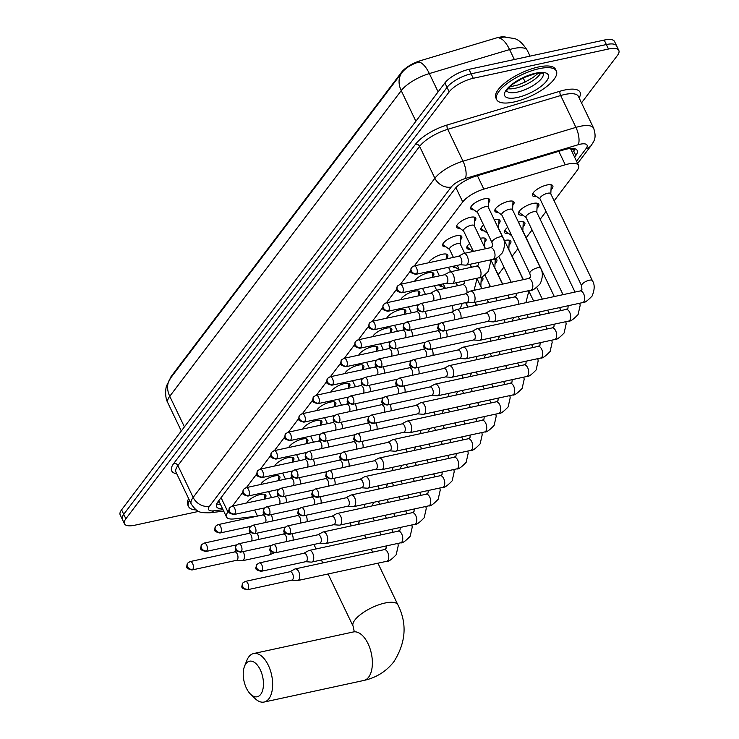 <?xml version="1.0" encoding="UTF-8"?>
<svg xmlns="http://www.w3.org/2000/svg" width="739" height="739" viewBox="0 0 739 739"><rect width="100%" height="100%" fill="white"/><g stroke="black" fill="none" stroke-linecap="round" stroke-linejoin="round"><path stroke-width="1.11" d="M473.893 209.839A10.586 3.704 -25.6 0 1 470.66 208.758A10.586 3.704 -25.6 0 1 474.327 203.373A10.586 3.704 -25.6 0 1 484.248 198.846A10.586 3.704 -25.6 0 1 489.754 199.613A10.586 3.704 -25.6 0 1 488.581 202.8M459.898 228.314A10.586 3.704 -25.6 0 1 456.665 227.233A10.586 3.704 -25.6 0 1 460.332 221.848A10.586 3.704 -25.6 0 1 470.263 217.331A10.586 3.704 -25.6 0 1 475.768 218.088A10.586 3.704 -25.6 0 1 474.586 221.284M445.903 246.798A10.586 3.704 -25.6 0 1 442.679 245.718A10.586 3.704 -25.6 0 1 446.338 240.323A10.586 3.704 -25.6 0 1 456.268 235.806A10.586 3.704 -25.6 0 1 461.773 236.563A10.586 3.704 -25.6 0 1 460.591 239.759M428.722 262.742L428.722 262.742A10.586 3.704 -25.6 0 1 442.273 254.281A10.586 3.704 -25.6 0 1 447.779 255.047A10.586 3.704 -25.6 0 1 446.596 258.234M414.727 281.226L414.727 281.217A9.921 3.473 154.4 0 0 414.727 281.226A10.586 3.704 -25.6 0 1 428.278 272.756A10.586 3.704 -25.6 0 1 433.784 273.522A10.586 3.704 -25.6 0 1 432.601 276.719M400.741 299.701L400.732 299.701A9.921 3.473 154.4 0 0 400.741 299.701A10.586 3.704 -25.6 0 1 414.283 291.24A10.586 3.704 -25.6 0 1 419.789 291.997A10.586 3.704 -25.6 0 1 418.607 295.194M386.746 318.176L386.746 318.176A10.586 3.704 -25.6 0 1 400.289 309.715A10.586 3.704 -25.6 0 1 405.794 310.472A10.586 3.704 -25.6 0 1 404.621 313.669M372.752 336.651L372.752 336.651A10.586 3.704 -25.6 0 1 386.294 328.19A10.586 3.704 -25.6 0 1 391.809 328.957A10.586 3.704 -25.6 0 1 390.626 332.144M358.757 355.136L358.757 355.126A9.921 3.473 154.4 0 0 358.757 355.136A10.586 3.704 -25.6 0 1 372.308 346.665A10.586 3.704 -25.6 0 1 377.814 347.432A10.586 3.704 -25.6 0 1 376.631 350.628M344.762 373.611L344.762 373.611A9.921 3.473 154.4 0 0 344.762 373.611A10.586 3.704 -25.6 0 1 358.313 365.149A10.586 3.704 -25.6 0 1 363.819 365.907A10.586 3.704 -25.6 0 1 362.637 369.103M330.767 392.086L330.767 392.086A10.586 3.704 -25.6 0 1 344.319 383.624A10.586 3.704 -25.6 0 1 349.824 384.382A10.586 3.704 -25.6 0 1 348.642 387.578M316.772 410.561A9.921 3.473 154.4 0 0 316.782 410.561L316.772 410.561A10.586 3.704 -25.6 0 1 330.324 402.099A10.586 3.704 -25.6 0 1 335.829 402.866A10.586 3.704 -25.6 0 1 334.647 406.053M302.778 429.045A10.586 3.704 -25.6 0 1 316.329 420.574A10.586 3.704 -25.6 0 1 321.834 421.341A10.586 3.704 -25.6 0 1 320.661 424.537M288.792 447.52L288.792 447.52A10.586 3.704 -25.6 0 1 302.334 439.058A10.586 3.704 -25.6 0 1 307.849 439.816A10.586 3.704 -25.6 0 1 306.667 443.012M274.797 465.995L274.797 465.995A10.586 3.704 -25.6 0 1 288.349 457.533A10.586 3.704 -25.6 0 1 293.854 458.3A10.586 3.704 -25.6 0 1 292.672 461.487M260.802 484.479L260.802 484.47A9.921 3.473 154.4 0 0 260.802 484.479A10.586 3.704 -25.6 0 1 274.354 476.008A10.586 3.704 -25.6 0 1 279.859 476.775A10.586 3.704 -25.6 0 1 278.677 479.962M246.808 502.954L246.808 502.945A9.921 3.473 154.4 0 0 246.808 502.954A10.586 3.704 -25.6 0 1 260.359 494.493A10.586 3.704 -25.6 0 1 265.864 495.25A10.586 3.704 -25.6 0 1 264.682 498.446M498.123 212.324A10.586 3.704 -25.6 0 1 494.899 211.243A10.586 3.704 -25.6 0 1 498.557 205.848A10.586 3.704 -25.6 0 1 508.487 201.331A10.586 3.704 -25.6 0 1 513.993 202.089A10.586 3.704 -25.6 0 1 512.811 205.285M484.128 230.799A10.586 3.704 -25.6 0 1 480.904 229.718A10.586 3.704 -25.6 0 1 483.611 225.072M494.317 219.843A10.586 3.704 -25.6 0 1 494.493 219.806A10.586 3.704 -25.6 0 1 499.998 220.564A10.586 3.704 -25.6 0 1 498.816 223.76M470.133 249.274A10.586 3.704 -25.6 0 1 466.909 248.193A10.586 3.704 -25.6 0 1 469.616 243.547M480.322 238.318A10.586 3.704 -25.6 0 1 480.498 238.281A10.586 3.704 -25.6 0 1 486.003 239.048A10.586 3.704 -25.6 0 1 484.821 242.235M456.148 267.749A10.586 3.704 -25.6 0 1 452.915 266.668A10.586 3.704 -25.6 0 1 452.804 266.336M442.153 286.233A10.586 3.704 -25.6 0 1 438.92 285.152A10.586 3.704 -25.6 0 1 438.809 284.811M536.754 196.62A11.261 3.944 -25.6 0 1 532.514 195.53A11.261 3.944 -25.6 0 1 536.412 189.803A11.261 3.944 -25.6 0 1 546.962 184.99A11.261 3.944 -25.6 0 1 552.827 185.803A11.261 3.944 -25.6 0 1 551.008 189.784M522.759 215.095A11.261 3.944 -25.6 0 1 518.519 214.014A11.261 3.944 -25.6 0 1 522.418 208.278A11.261 3.944 -25.6 0 1 532.976 203.465A11.261 3.944 -25.6 0 1 538.833 204.278A11.261 3.944 -25.6 0 1 537.013 208.269M508.765 233.57A11.261 3.944 -25.6 0 1 504.525 232.489A11.261 3.944 -25.6 0 1 507.721 227.289M518.427 222.07A11.261 3.944 -25.6 0 1 518.981 221.949A11.261 3.944 -25.6 0 1 524.838 222.753A11.261 3.944 -25.6 0 1 523.018 226.744M504.432 240.554A11.261 3.944 -25.6 0 1 504.986 240.424A11.261 3.944 -25.6 0 1 510.843 241.237A11.261 3.944 -25.6 0 1 509.023 245.219M570.443 148.493A19.851 6.956 -25.6 0 1 570.526 148.659L578.563 165.425A19.851 6.956 154.4 0 0 565.261 164.769L483.842 189.129A19.851 6.956 154.4 0 0 462.743 201.932L414.33 265.864M505.245 36.95A17.865 6.254 154.4 0 0 496.081 38.049L420.602 60.635A17.865 6.254 154.4 0 0 401.619 72.154L171.457 376.068A17.865 6.254 154.4 0 0 170.053 378.802M228.73 510.945L227.926 511.998A19.851 6.956 154.4 0 0 226.522 517.004A19.851 6.956 154.4 0 0 234.097 518.907L257.218 516.145M410.644 270.733L400.344 284.339M396.649 289.208L386.349 302.814M382.654 307.692L372.354 321.289M368.659 326.167L358.36 339.774M354.674 344.642L344.365 358.249M340.679 363.126L330.37 376.724M326.684 381.601L316.384 395.199M312.689 400.076L302.39 413.683M298.695 418.551L288.395 432.158M284.7 437.035L274.4 450.633M270.714 455.51L260.405 469.108M256.719 473.985L246.41 487.592M242.725 492.46L232.425 506.067M554.139 200.832L577.159 170.432A19.851 6.956 154.4 0 0 578.563 165.425M474.798 305.595L475.962 304.062M488.793 287.111L489.957 285.577M498.169 274.742L503.952 267.102M512.155 256.267L517.947 248.627M526.15 237.782L532.052 229.986M540.144 219.307L546.047 211.511M481.228 277.153A11.261 3.944 -25.6 0 1 482.853 278.187A11.261 3.944 -25.6 0 1 481.043 282.178M495.222 258.668A11.261 3.944 -25.6 0 1 496.848 259.712A11.261 3.944 -25.6 0 1 495.038 263.694M514.353 59.526L509.587 49.568A26.465 9.265 154.4 0 1 513.559 48.534A26.465 9.265 154.4 0 1 527.323 50.437C522.889 43.518 518.547 39.546 514.298 38.52L504.044 36.996L499.037 38.031A23.158 8.896 73.3 0 1 509.587 49.568L429.35 73.567A26.465 9.265 154.4 0 0 401.231 90.638L169.758 396.28A23.158 17.939 -142.9 0 1 170.543 378.137A23.158 17.939 -142.9 0 1 170.561 378.1L402.034 72.459A23.158 17.939 37.1 0 0 402.007 72.496A23.158 17.939 37.1 0 0 401.231 90.638L415.881 121.233M198.773 511.37L134.784 525.217A19.851 6.956 -25.6 0 1 124.457 523.794A19.851 6.956 -25.6 0 1 125.87 518.787L449.183 91.867A19.851 6.956 -25.6 0 1 473.246 78.288L608.502 49.023L606.359 44.543A19.851 6.956 -25.6 0 1 616.677 45.975A19.851 6.956 -25.6 0 0 606.359 44.543L471.112 73.817L606.359 44.543L604.216 40.072A19.851 6.956 -25.6 0 1 614.543 41.504L618.82 50.446A19.851 6.956 -25.6 0 1 617.416 55.453L581.501 102.878M449.183 91.867L447.04 87.396A19.851 6.956 -25.6 0 1 471.112 73.817A19.851 6.956 -25.6 0 0 447.04 87.396L123.727 514.316L447.04 87.396L444.896 82.925A19.851 6.956 -25.6 0 1 468.969 69.346L604.216 40.072M124.457 523.794L122.323 519.323A19.851 6.956 -25.6 0 1 123.727 514.316A19.851 6.956 -25.6 0 0 122.323 519.323L120.18 514.852A19.851 6.956 -25.6 0 1 121.584 509.845L444.896 82.925M401.988 72.514L402.034 72.459C405.896 67.785 411.503 64.302 418.837 62.039A23.158 8.896 73.3 0 1 429.35 73.567L438.116 91.867M184.417 426.874L169.758 396.28A26.465 9.265 154.4 0 0 167.882 402.958C164.076 396.206 166.173 385.647 166.728 385.435L170.561 378.1M608.502 49.023A19.851 6.956 -25.6 0 1 618.82 50.446M574.572 157.102L575.81 155.476A19.851 6.956 154.4 0 0 577.214 150.47A19.851 6.956 154.4 0 0 563.912 149.814L475.953 176.131A19.851 6.956 154.4 0 0 454.864 188.935L217.987 501.716A19.851 6.956 154.4 0 0 216.573 506.723A19.851 6.956 154.4 0 0 222.568 508.755M574.97 148.798A19.851 6.956 -25.6 0 1 573.667 151.005L572.439 152.631M220.425 504.284A19.851 6.956 -25.6 0 1 216.684 503.924M196.251 509.938A33.079 11.584 -25.6 0 1 188.537 506.538A33.079 11.584 -25.6 0 1 189.47 500.312M188.537 506.538L187.734 504.866A33.079 11.584 -25.6 0 1 188.667 498.64M539.156 68.672A33.079 11.584 -25.6 0 1 556.356 71.046A33.079 11.584 -25.6 0 1 544.911 87.886A33.079 11.584 -25.6 0 1 513.891 102.019A33.079 11.584 -25.6 0 1 496.691 99.636A33.079 11.584 -25.6 0 1 508.136 82.796A33.079 11.584 -25.6 0 1 539.156 68.672M496.691 99.636L495.887 97.964A33.079 11.584 -25.6 0 1 507.333 81.124A33.079 11.584 -25.6 0 1 538.352 66.99A33.079 11.584 -25.6 0 1 555.552 69.374L556.356 71.046M260.71 694.355A18.198 9.579 -102.2 0 0 260.294 669.82A18.198 9.579 -102.2 0 0 245.985 663.622A18.198 9.579 -102.2 0 0 244.526 666.282A18.198 9.579 -102.2 0 0 250.576 694.207A18.198 9.579 -102.2 0 0 260.71 694.355M244.526 666.282L246.817 660.472A24.812 13.062 77.8 0 1 248.803 656.842A24.812 13.062 77.8 0 1 253.597 653.553A24.812 13.062 77.8 0 1 270.225 669.987A24.812 13.062 77.8 0 1 268.885 698.761A24.812 13.062 77.8 0 1 264.091 702.05A24.812 13.062 77.8 0 1 255.066 698.549L250.576 694.207M291.693 580.161L297.226 580.586A5.958 3.132 -102.2 0 0 297.715 580.549A5.958 3.132 -102.2 0 0 298.861 579.764A5.958 3.132 -102.2 0 0 298.732 571.727A5.958 3.132 -102.2 0 0 295.194 568.91A5.958 3.132 -102.2 0 0 294.732 569.085L289.873 571.755M291.508 580.152A4.305 2.263 -102.2 0 0 291.868 580.124A4.305 2.263 -102.2 0 0 292.699 579.552A4.305 2.263 -102.2 0 0 292.598 573.75A4.305 2.263 -102.2 0 0 290.048 571.718L245.293 581.408L242.771 583.016A4.305 3.335 -142.9 0 0 242.632 586.378A4.305 3.335 37.1 0 0 247.944 589.242A4.305 2.263 -102.2 0 0 248.175 584.253A4.305 2.263 -102.2 0 0 245.293 581.408M305.687 561.686L311.221 562.102A5.958 3.132 -102.2 0 0 311.71 562.074A5.958 3.132 -102.2 0 0 312.856 561.28A5.958 3.132 -102.2 0 0 312.717 553.252A5.958 3.132 -102.2 0 0 309.188 550.435A5.958 3.132 -102.2 0 0 308.726 550.61L303.868 553.28M305.503 561.668A4.305 2.263 -102.2 0 0 305.863 561.649A4.305 2.263 -102.2 0 0 306.694 561.077A4.305 2.263 -102.2 0 0 306.593 555.275A4.305 2.263 -102.2 0 0 304.043 553.243L259.287 562.924L256.766 564.531A4.305 3.335 -142.9 0 0 256.618 567.903A4.305 3.335 37.1 0 0 261.939 570.767A4.305 2.263 -102.2 0 0 262.169 565.778A4.305 2.263 -102.2 0 0 259.287 562.924M319.682 543.211L325.206 543.627A5.958 3.132 -102.2 0 0 325.696 543.599A5.958 3.132 -102.2 0 0 326.85 542.805A5.958 3.132 -102.2 0 0 326.712 534.777A5.958 3.132 -102.2 0 0 323.183 531.96A5.958 3.132 -102.2 0 0 322.721 532.126L317.862 534.796M319.497 543.193A4.305 2.263 -102.2 0 0 319.848 543.174A4.305 2.263 -102.2 0 0 320.68 542.602A4.305 2.263 -102.2 0 0 320.587 536.8A4.305 2.263 -102.2 0 0 318.029 534.759L273.282 544.449L270.76 546.056A4.305 3.335 -142.9 0 0 270.613 549.428A4.305 3.335 37.1 0 0 275.933 552.282A4.305 2.263 -102.2 0 0 276.164 547.294A4.305 2.263 -102.2 0 0 273.282 544.449M333.677 524.727L339.201 525.152A5.958 3.132 -102.2 0 0 339.691 525.115A5.958 3.132 -102.2 0 0 340.845 524.33A5.958 3.132 -102.2 0 0 340.707 516.293A5.958 3.132 -102.2 0 0 337.178 513.476A5.958 3.132 -102.2 0 0 336.716 513.651L331.857 516.321M333.492 524.718A4.305 2.263 -102.2 0 0 333.843 524.69A4.305 2.263 -102.2 0 0 334.675 524.117A4.305 2.263 -102.2 0 0 334.582 518.325A4.305 2.263 -102.2 0 0 332.023 516.284L287.277 525.974L284.755 527.581A4.305 3.335 -142.9 0 0 284.607 530.953A4.305 3.335 37.1 0 0 289.919 533.807A4.305 2.263 -102.2 0 0 290.15 528.819A4.305 2.263 -102.2 0 0 287.277 525.974M347.663 506.252L353.196 506.677A5.958 3.132 -102.2 0 0 353.685 506.64A5.958 3.132 -102.2 0 0 354.84 505.855A5.958 3.132 -102.2 0 0 354.702 497.818A5.958 3.132 -102.2 0 0 351.164 495.001A5.958 3.132 -102.2 0 0 350.711 495.176L345.843 497.846M347.487 506.243A4.305 2.263 -102.2 0 0 347.838 506.215A4.305 2.263 -102.2 0 0 348.669 505.642A4.305 2.263 -102.2 0 0 348.568 499.841A4.305 2.263 -102.2 0 0 346.018 497.809L301.263 507.49L298.75 509.097A4.305 3.335 -142.9 0 0 298.602 512.469A4.305 3.335 37.1 0 0 303.914 515.332A4.305 2.263 -102.2 0 0 304.145 510.344A4.305 2.263 -102.2 0 0 301.263 507.49M361.657 487.777L367.191 488.193A5.958 3.132 -102.2 0 0 367.68 488.165A5.958 3.132 -102.2 0 0 368.835 487.37A5.958 3.132 -102.2 0 0 368.696 479.343A5.958 3.132 -102.2 0 0 365.158 476.526A5.958 3.132 -102.2 0 0 364.706 476.701L359.838 479.371M361.482 487.758A4.305 2.263 -102.2 0 0 361.833 487.74A4.305 2.263 -102.2 0 0 362.664 487.167A4.305 2.263 -102.2 0 0 362.563 481.366A4.305 2.263 -102.2 0 0 360.013 479.334L315.257 489.015L312.745 490.622A4.305 3.335 -142.9 0 0 312.597 493.994A4.305 3.335 37.1 0 0 317.909 496.857A4.305 2.263 -102.2 0 0 318.139 491.869A4.305 2.263 -102.2 0 0 315.257 489.015M375.652 469.293L381.185 469.718A5.958 3.132 -102.2 0 0 381.675 469.69A5.958 3.132 -102.2 0 0 382.82 468.896A5.958 3.132 -102.2 0 0 382.691 460.868A5.958 3.132 -102.2 0 0 379.153 458.051A5.958 3.132 -102.2 0 0 378.691 458.217L373.832 460.887M375.467 469.283A4.305 2.263 -102.2 0 0 375.828 469.256A4.305 2.263 -102.2 0 0 376.659 468.692A4.305 2.263 -102.2 0 0 376.557 462.891A4.305 2.263 -102.2 0 0 374.008 460.85L329.252 470.54L326.73 472.147A4.305 3.335 -142.9 0 0 326.592 475.519A4.305 3.335 37.1 0 0 331.903 478.373A4.305 2.263 -102.2 0 0 332.134 473.385A4.305 2.263 -102.2 0 0 329.252 470.54M389.647 450.818L395.18 451.243A5.958 3.132 -102.2 0 0 395.67 451.206A5.958 3.132 -102.2 0 0 396.815 450.421A5.958 3.132 -102.2 0 0 396.677 442.384A5.958 3.132 -102.2 0 0 393.148 439.566A5.958 3.132 -102.2 0 0 392.686 439.742L387.827 442.412M389.462 450.808A4.305 2.263 -102.2 0 0 389.822 450.781A4.305 2.263 -102.2 0 0 390.654 450.208A4.305 2.263 -102.2 0 0 390.552 444.407A4.305 2.263 -102.2 0 0 388.003 442.375L343.247 452.065L340.725 453.672A4.305 3.335 -142.9 0 0 340.587 457.035A4.305 3.335 37.1 0 0 345.898 459.898A4.305 2.263 -102.2 0 0 346.129 454.91A4.305 2.263 -102.2 0 0 343.247 452.065M467.963 307.073L466.752 304.551A5.958 2.088 154.4 0 0 466.374 304.172M403.642 432.343L409.166 432.768A5.958 3.132 -102.2 0 0 409.655 432.731A5.958 3.132 -102.2 0 0 410.81 431.945A5.958 3.132 -102.2 0 0 410.672 423.909A5.958 3.132 -102.2 0 0 407.143 421.091A5.958 3.132 -102.2 0 0 406.681 421.267L401.822 423.937M403.457 432.324A4.305 2.263 -102.2 0 0 403.808 432.306A4.305 2.263 -102.2 0 0 404.639 431.733A4.305 2.263 -102.2 0 0 404.547 425.932A4.305 2.263 -102.2 0 0 401.988 423.9L357.242 433.581L354.72 435.188A4.305 3.335 -142.9 0 0 354.572 438.56A4.305 3.335 37.1 0 0 359.893 441.423A4.305 2.263 -102.2 0 0 360.124 436.435A4.305 2.263 -102.2 0 0 357.242 433.581M480.83 286.252L481.237 278.307A9.921 3.473 154.4 0 0 481.117 277.652A9.921 3.473 154.4 0 0 480.849 277.282M481.957 288.589L480.747 286.067A5.958 2.088 154.4 0 0 480.368 285.688M417.637 413.868L423.161 414.283A5.958 3.132 -102.2 0 0 423.65 414.256A5.958 3.132 -102.2 0 0 424.805 413.461A5.958 3.132 -102.2 0 0 424.666 405.434A5.958 3.132 -102.2 0 0 421.138 402.616A5.958 3.132 -102.2 0 0 420.676 402.783L415.817 405.462M417.452 413.849A4.305 2.263 -102.2 0 0 417.803 413.831A4.305 2.263 -102.2 0 0 418.634 413.258A4.305 2.263 -102.2 0 0 418.542 407.457A4.305 2.263 -102.2 0 0 415.983 405.425L371.237 415.106L368.715 416.713A4.305 3.335 -142.9 0 0 368.567 420.085A4.305 3.335 37.1 0 0 373.879 422.939A4.305 2.263 -102.2 0 0 374.11 417.96A4.305 2.263 -102.2 0 0 371.237 415.106M494.825 267.767L495.232 259.832A9.921 3.473 154.4 0 0 495.112 259.167A9.921 3.473 154.4 0 0 494.844 258.807M502.659 284.109L494.742 267.592A5.958 2.088 154.4 0 0 494.363 267.213M431.622 395.383L437.155 395.808A5.958 3.132 -102.2 0 0 437.645 395.781A5.958 3.132 -102.2 0 0 438.8 394.986A5.958 3.132 -102.2 0 0 438.661 386.959A5.958 3.132 -102.2 0 0 435.123 384.132A5.958 3.132 -102.2 0 0 434.671 384.308L429.802 386.977M431.447 395.374A4.305 2.263 -102.2 0 0 431.798 395.347A4.305 2.263 -102.2 0 0 432.629 394.783A4.305 2.263 -102.2 0 0 432.527 388.982A4.305 2.263 -102.2 0 0 429.978 386.94L385.222 396.631L382.71 398.238A4.305 3.335 -142.9 0 0 382.562 401.61A4.305 3.335 37.1 0 0 387.873 404.464A4.305 2.263 -102.2 0 0 388.104 399.476A4.305 2.263 -102.2 0 0 385.222 396.631M508.82 249.292L509.226 241.357A9.921 3.473 154.4 0 0 509.106 240.692A9.921 3.473 154.4 0 0 508.534 240.101M523.36 279.628L508.737 249.117A5.958 2.088 154.4 0 0 508.358 248.738M445.617 376.908L451.15 377.333A5.958 3.132 -102.2 0 0 451.64 377.296A5.958 3.132 -102.2 0 0 452.795 376.511A5.958 3.132 -102.2 0 0 452.656 368.475A5.958 3.132 -102.2 0 0 449.118 365.657A5.958 3.132 -102.2 0 0 448.665 365.833L443.797 368.502M445.441 376.899A4.305 2.263 -102.2 0 0 445.793 376.872A4.305 2.263 -102.2 0 0 446.624 376.299A4.305 2.263 -102.2 0 0 446.522 370.498A4.305 2.263 -102.2 0 0 443.973 368.465L399.217 378.156L396.704 379.763A4.305 3.335 -142.9 0 0 396.557 383.125A4.305 3.335 37.1 0 0 401.868 385.989A4.305 2.263 -102.2 0 0 402.099 381.001A4.305 2.263 -102.2 0 0 399.217 378.156M522.815 230.817L523.221 222.873A9.921 3.473 154.4 0 0 523.092 222.217A9.921 3.473 154.4 0 0 522.528 221.617M554.305 296.542L522.732 230.642A5.958 2.088 154.4 0 0 522.353 230.263M459.612 358.433L465.145 358.858A5.958 3.132 -102.2 0 0 465.635 358.821A5.958 3.132 -102.2 0 0 466.78 358.036A5.958 3.132 -102.2 0 0 466.651 350A5.958 3.132 -102.2 0 0 463.113 347.182A5.958 3.132 -102.2 0 0 462.651 347.358L457.792 350.027M459.436 358.415A4.305 2.263 -102.2 0 0 459.787 358.397A4.305 2.263 -102.2 0 0 460.619 357.824A4.305 2.263 -102.2 0 0 460.517 352.023A4.305 2.263 -102.2 0 0 457.968 349.99L413.212 359.671L410.69 361.279A4.305 3.335 -142.9 0 0 410.551 364.65A4.305 3.335 37.1 0 0 415.863 367.514A4.305 2.263 -102.2 0 0 416.094 362.526A4.305 2.263 -102.2 0 0 413.212 359.671M505.088 229.977A9.921 3.473 154.4 0 0 505.19 230.79A9.921 3.473 154.4 0 0 505.633 231.307L511.767 235.741M536.81 212.342L537.207 204.398A9.921 3.473 154.4 0 0 537.087 203.742A9.921 3.473 154.4 0 0 536.523 203.142M575.007 292.062L536.717 212.158A5.958 2.088 154.4 0 0 533.623 211.733A5.958 2.088 154.4 0 0 528.043 214.273A5.958 2.088 154.4 0 0 525.983 217.303L563.044 294.658M473.607 339.958L479.14 340.374A5.958 3.132 -102.2 0 0 479.629 340.346A5.958 3.132 -102.2 0 0 480.775 339.552A5.958 3.132 -102.2 0 0 480.636 331.525A5.958 3.132 -102.2 0 0 477.108 328.707A5.958 3.132 -102.2 0 0 476.646 328.873L471.787 331.552M473.422 339.94A4.305 2.263 -102.2 0 0 473.782 339.922A4.305 2.263 -102.2 0 0 474.614 339.349A4.305 2.263 -102.2 0 0 474.512 333.548A4.305 2.263 -102.2 0 0 471.962 331.515L427.207 341.196L424.685 342.804A4.305 3.335 -142.9 0 0 424.546 346.175A4.305 3.335 37.1 0 0 429.858 349.03A4.305 2.263 -102.2 0 0 430.089 344.051A4.305 2.263 -102.2 0 0 427.207 341.196M519.083 211.502A9.921 3.473 154.4 0 0 519.184 212.315A9.921 3.473 154.4 0 0 519.628 212.823L526.066 217.488M550.804 193.858L551.202 185.923A9.921 3.473 154.4 0 0 551.082 185.258A9.921 3.473 154.4 0 0 550.518 184.667M580.115 290.963A5.958 3.132 -102.2 0 1 584.041 294.732A5.958 3.132 -102.2 0 1 583.921 301.614A5.958 3.132 -102.2 0 1 583.782 301.808A5.958 3.132 -102.2 0 1 582.628 302.602C584.198 303.184 587.357 300.995 592.096 296.043C594.766 289.54 594.858 284.413 592.382 280.654L550.712 193.683A5.958 2.088 154.4 0 0 547.617 193.258A5.958 2.088 154.4 0 0 542.038 195.798A5.958 2.088 154.4 0 0 539.978 198.828L581.639 285.799L581.935 289.836L580.115 290.963L491.102 310.223A5.958 3.132 -102.2 0 0 490.641 310.398L485.782 313.068M487.601 321.474L493.135 321.899A5.958 3.132 -102.2 0 0 493.624 321.871A5.958 3.132 -102.2 0 0 494.77 321.077A5.958 3.132 -102.2 0 0 494.631 313.05A5.958 3.132 -102.2 0 0 491.102 310.223M487.417 321.465A4.305 2.263 -102.2 0 0 487.768 321.437A4.305 2.263 -102.2 0 0 488.599 320.874A4.305 2.263 -102.2 0 0 488.507 315.073A4.305 2.263 -102.2 0 0 485.948 313.031L441.201 322.721L438.68 324.329A4.305 3.335 -142.9 0 0 438.532 327.7A4.305 3.335 37.1 0 0 443.853 330.555A4.305 2.263 -102.2 0 0 444.084 325.566A4.305 2.263 -102.2 0 0 441.201 322.721M533.068 193.027A9.921 3.473 154.4 0 0 533.179 193.84A9.921 3.473 154.4 0 0 533.623 194.348L540.061 199.003M293.032 540.172A5.958 3.132 -102.2 0 0 292.117 534.094A5.958 3.132 -102.2 0 0 291.951 533.761M286.27 541.641A4.305 2.263 -102.2 0 0 285.993 536.126A4.305 2.263 -102.2 0 0 283.443 534.085L238.688 543.775L236.166 545.382A4.305 3.335 -142.9 0 0 236.018 548.754A4.305 3.335 37.1 0 0 241.339 551.608A4.305 2.263 -102.2 0 0 241.57 546.62A4.305 2.263 -102.2 0 0 238.688 543.775M307.027 521.697A5.958 3.132 -102.2 0 0 306.112 515.619A5.958 3.132 -102.2 0 0 305.946 515.286M300.265 523.157A4.305 2.263 -102.2 0 0 299.988 517.642A4.305 2.263 -102.2 0 0 297.429 515.61L252.683 525.3L250.161 526.898A4.305 3.335 -142.9 0 0 250.013 530.269A4.305 3.335 37.1 0 0 255.334 533.133A4.305 2.263 -102.2 0 0 255.565 528.145A4.305 2.263 -102.2 0 0 252.683 525.3M321.022 503.222A5.958 3.132 -102.2 0 0 320.107 497.144A5.958 3.132 -102.2 0 0 319.941 496.802M314.26 504.682A4.305 2.263 -102.2 0 0 313.973 499.167A4.305 2.263 -102.2 0 0 311.424 497.135L266.668 506.815L264.156 508.423A4.305 3.335 -142.9 0 0 264.008 511.794A4.305 3.335 37.1 0 0 269.319 514.658A4.305 2.263 -102.2 0 0 269.55 509.67A4.305 2.263 -102.2 0 0 266.668 506.815M335.016 484.738A5.958 3.132 -102.2 0 0 334.102 478.669A5.958 3.132 -102.2 0 0 333.926 478.327M328.255 486.207A4.305 2.263 -102.2 0 0 327.968 480.692A4.305 2.263 -102.2 0 0 325.419 478.65L280.663 488.34L278.15 489.948A4.305 3.335 -142.9 0 0 278.003 493.319A4.305 3.335 37.1 0 0 283.314 496.174A4.305 2.263 -102.2 0 0 283.545 491.186A4.305 2.263 -102.2 0 0 280.663 488.34M349.011 466.263A5.958 3.132 -102.2 0 0 348.097 460.185A5.958 3.132 -102.2 0 0 347.921 459.852M342.249 467.722A4.305 2.263 -102.2 0 0 341.963 462.208A4.305 2.263 -102.2 0 0 339.413 460.175L294.658 469.865L292.136 471.473A4.305 3.335 -142.9 0 0 291.997 474.835A4.305 3.335 37.1 0 0 297.309 477.699A4.305 2.263 -102.2 0 0 297.54 472.711A4.305 2.263 -102.2 0 0 294.658 469.865M362.997 447.788A5.958 3.132 -102.2 0 0 362.082 441.71A5.958 3.132 -102.2 0 0 361.916 441.377M356.244 449.247A4.305 2.263 -102.2 0 0 355.958 443.733A4.305 2.263 -102.2 0 0 353.408 441.7L308.653 451.381L306.131 452.989A4.305 3.335 -142.9 0 0 305.992 456.36A4.305 3.335 37.1 0 0 311.304 459.224A4.305 2.263 -102.2 0 0 311.535 454.236A4.305 2.263 -102.2 0 0 308.653 451.381M376.992 429.313A5.958 3.132 -102.2 0 0 376.077 423.235A5.958 3.132 -102.2 0 0 375.911 422.893M370.23 430.772A4.305 2.263 -102.2 0 0 369.953 425.258A4.305 2.263 -102.2 0 0 367.403 423.225L322.647 432.906L320.126 434.514A4.305 3.335 -142.9 0 0 319.978 437.885A4.305 3.335 37.1 0 0 325.299 440.749A4.305 2.263 -102.2 0 0 325.529 435.761A4.305 2.263 -102.2 0 0 322.647 432.906M390.986 410.829A5.958 3.132 -102.2 0 0 390.072 404.76A5.958 3.132 -102.2 0 0 389.906 404.418M384.225 412.297A4.305 2.263 -102.2 0 0 383.947 406.783A4.305 2.263 -102.2 0 0 381.389 404.741L336.642 414.431L334.12 416.039A4.305 3.335 -142.9 0 0 333.973 419.41A4.305 3.335 37.1 0 0 339.293 422.265A4.305 2.263 -102.2 0 0 339.524 417.276A4.305 2.263 -102.2 0 0 336.642 414.431M404.981 392.354A5.958 3.132 -102.2 0 0 404.067 386.275A5.958 3.132 -102.2 0 0 403.9 385.943M398.219 393.813A4.305 2.263 -102.2 0 0 397.933 388.298A4.305 2.263 -102.2 0 0 395.383 386.266L350.637 395.956L348.115 397.564A4.305 3.335 -142.9 0 0 347.967 400.926A4.305 3.335 37.1 0 0 353.279 403.79A4.305 2.263 -102.2 0 0 353.51 398.801A4.305 2.263 -102.2 0 0 350.637 395.956M457.533 285.716L456.517 283.591A5.958 2.088 154.4 0 0 456.139 283.213M418.976 373.879A5.958 3.132 -102.2 0 0 418.062 367.8A5.958 3.132 -102.2 0 0 417.886 367.459M412.214 375.338A4.305 2.263 -102.2 0 0 411.928 369.823A4.305 2.263 -102.2 0 0 409.378 367.791L364.623 377.472L362.11 379.079A4.305 3.335 -142.9 0 0 361.962 382.451A4.305 3.335 37.1 0 0 367.274 385.315A4.305 2.263 -102.2 0 0 367.505 380.326A4.305 2.263 -102.2 0 0 364.623 377.472M471.528 267.241L470.512 265.116A5.958 2.088 154.4 0 0 470.133 264.738M432.971 355.394A5.958 3.132 -102.2 0 0 432.056 349.325A5.958 3.132 -102.2 0 0 431.881 348.984M426.209 356.863A4.305 2.263 -102.2 0 0 425.923 351.348A4.305 2.263 -102.2 0 0 423.373 349.316L378.617 358.997L376.105 360.604A4.305 3.335 -142.9 0 0 375.957 363.976A4.305 3.335 37.1 0 0 381.269 366.83A4.305 2.263 -102.2 0 0 381.5 361.851A4.305 2.263 -102.2 0 0 378.617 358.997M484.59 246.817L484.996 238.873A9.921 3.473 154.4 0 0 484.867 238.217A9.921 3.473 154.4 0 0 484.849 238.17L484.867 238.217M485.523 248.757L484.507 246.632A5.958 2.088 154.4 0 0 484.128 246.253M446.966 336.919A5.958 3.132 -102.2 0 0 446.051 330.85A5.958 3.132 -102.2 0 0 445.876 330.509M440.204 338.388A4.305 2.263 -102.2 0 0 439.917 332.873A4.305 2.263 -102.2 0 0 437.368 330.832L392.612 340.522L390.09 342.129A4.305 3.335 -142.9 0 0 389.952 345.501A4.305 3.335 37.1 0 0 395.263 348.355A4.305 2.263 -102.2 0 0 395.494 343.367A4.305 2.263 -102.2 0 0 392.612 340.522M466.965 246.789L466.946 246.743A9.921 3.473 154.4 0 0 466.965 246.789A9.921 3.473 154.4 0 0 467.408 247.297L473.136 251.445M498.585 228.333L498.982 220.398A9.921 3.473 154.4 0 0 498.862 219.732A9.921 3.473 154.4 0 0 498.843 219.686L498.862 219.732M523.175 279.675L498.492 228.157A5.958 2.088 154.4 0 0 498.114 227.778M460.951 318.444A5.958 3.132 -102.2 0 0 460.037 312.366A5.958 3.132 -102.2 0 0 456.508 309.549A5.958 3.132 -102.2 0 0 456.046 309.724L451.187 312.394M454.189 319.904A4.305 2.263 -102.2 0 0 453.912 314.389A4.305 2.263 -102.2 0 0 451.363 312.357L406.607 322.047L404.085 323.654A4.305 3.335 -142.9 0 0 403.937 327.017A4.305 3.335 37.1 0 0 409.258 329.88A4.305 2.263 -102.2 0 0 409.489 324.892A4.305 2.263 -102.2 0 0 406.607 322.047M480.96 228.314L480.941 228.268A9.921 3.473 154.4 0 0 480.96 228.314A9.921 3.473 154.4 0 0 481.403 228.822L487.537 233.265M512.57 209.858L512.977 201.923A9.921 3.473 154.4 0 0 512.857 201.257A9.921 3.473 154.4 0 0 512.829 201.211L512.857 201.257M540.551 268.257L512.487 209.682A5.958 2.088 154.4 0 0 509.393 209.257A5.958 2.088 154.4 0 0 503.813 211.797A5.958 2.088 154.4 0 0 501.753 214.827L529.817 273.402A5.958 2.088 154.4 0 1 530.103 272.081A5.958 2.088 154.4 0 1 537.456 267.823A5.958 2.088 154.4 0 1 540.551 268.257C543.036 272.072 542.934 277.208 540.264 283.647C535.526 288.598 532.376 290.787 530.805 290.205A5.958 3.132 -102.2 0 0 531.951 289.42A5.958 3.132 -102.2 0 0 532.089 289.217A5.958 3.132 -102.2 0 0 532.209 282.335A5.958 3.132 -102.2 0 0 528.283 278.566L470.503 291.074A5.958 3.132 -102.2 0 0 470.041 291.249L465.182 293.919M467.002 302.325L472.526 302.75A5.958 3.132 -102.2 0 0 473.015 302.713A5.958 3.132 -102.2 0 0 474.17 301.928A5.958 3.132 -102.2 0 0 474.032 293.891A5.958 3.132 -102.2 0 0 470.503 291.074M466.817 302.306A4.305 2.263 -102.2 0 0 467.168 302.288A4.305 2.263 -102.2 0 0 467.999 301.715A4.305 2.263 -102.2 0 0 467.907 295.914A4.305 2.263 -102.2 0 0 465.348 293.882L420.602 303.563L418.08 305.17A4.305 3.335 -142.9 0 0 417.932 308.542A4.305 3.335 37.1 0 0 423.253 311.405A4.305 2.263 -102.2 0 0 423.484 306.417A4.305 2.263 -102.2 0 0 420.602 303.563M494.954 209.839L494.936 209.793A9.921 3.473 154.4 0 0 494.954 209.839A9.921 3.473 154.4 0 0 495.398 210.347L501.836 215.003M264.654 499.093L264.858 495.084A9.921 3.473 154.4 0 0 264.728 494.419A9.921 3.473 154.4 0 0 264.71 494.373L264.728 494.419M236.332 560.365L241.865 560.79A5.958 3.132 -102.2 0 0 242.355 560.753A5.958 3.132 -102.2 0 0 243.51 559.968A5.958 3.132 -102.2 0 0 243.371 551.931A5.958 3.132 -102.2 0 0 243.196 551.599M236.157 560.356A4.305 2.263 -102.2 0 0 236.508 560.328A4.305 2.263 -102.2 0 0 237.339 559.756A4.305 2.263 -102.2 0 0 237.237 553.954A4.305 2.263 -102.2 0 0 234.688 551.922L190.099 561.575L187.577 563.183A4.305 3.335 -142.9 0 0 187.438 566.554A4.305 3.335 37.1 0 0 192.75 569.409A4.305 2.263 -102.2 0 0 192.981 564.42A4.305 2.263 -102.2 0 0 190.099 561.575M278.64 480.618L278.852 476.6A9.921 3.473 154.4 0 0 278.723 475.944A9.921 3.473 154.4 0 0 278.705 475.898L278.723 475.944M258.281 539.535A5.958 3.132 -102.2 0 0 257.366 533.456A5.958 3.132 -102.2 0 0 257.19 533.124M251.519 540.994A4.305 2.263 -102.2 0 0 251.232 535.479A4.305 2.263 -102.2 0 0 248.683 533.447L204.093 543.1L201.571 544.708A4.305 3.335 -142.9 0 0 201.433 548.07A4.305 3.335 37.1 0 0 206.744 550.934A4.305 2.263 -102.2 0 0 206.975 545.945A4.305 2.263 -102.2 0 0 204.093 543.1M292.635 462.134L292.838 458.125A9.921 3.473 154.4 0 0 292.718 457.459A9.921 3.473 154.4 0 0 292.699 457.413M272.266 521.06A5.958 3.132 -102.2 0 0 271.352 514.981A5.958 3.132 -102.2 0 0 271.185 514.64M265.504 522.519A4.305 2.263 -102.2 0 0 265.227 517.004A4.305 2.263 -102.2 0 0 262.678 514.972L218.088 524.616L215.566 526.223A4.305 3.335 -142.9 0 0 215.418 529.595A4.305 3.335 37.1 0 0 220.739 532.459A4.305 2.263 -102.2 0 0 220.97 527.47A4.305 2.263 -102.2 0 0 218.088 524.616M306.63 443.659L306.833 439.65A9.921 3.473 154.4 0 0 306.713 438.984A9.921 3.473 154.4 0 0 306.685 438.938L306.713 438.984M286.261 502.575A5.958 3.132 -102.2 0 0 285.346 496.506A5.958 3.132 -102.2 0 0 285.18 496.165M279.499 504.044A4.305 2.263 -102.2 0 0 279.222 498.529A4.305 2.263 -102.2 0 0 276.663 496.488L232.083 506.141L229.561 507.748A4.305 3.335 -142.9 0 0 229.413 511.12A4.305 3.335 37.1 0 0 234.734 513.974A4.305 2.263 -102.2 0 0 234.965 508.986A4.305 2.263 -102.2 0 0 232.083 506.141M320.624 425.184L320.828 421.175A9.921 3.473 154.4 0 0 320.708 420.509A9.921 3.473 154.4 0 0 320.68 420.463L320.708 420.509M300.256 484.1A5.958 3.132 -102.2 0 0 299.341 478.022A5.958 3.132 -102.2 0 0 299.175 477.69M293.494 485.56A4.305 2.263 -102.2 0 0 293.217 480.045A4.305 2.263 -102.2 0 0 290.658 478.013L246.069 487.666L243.556 489.273A4.305 3.335 -142.9 0 0 243.408 492.645A4.305 3.335 37.1 0 0 248.72 495.499A4.305 2.263 -102.2 0 0 248.951 490.511A4.305 2.263 -102.2 0 0 246.069 487.666M334.619 406.709L334.822 402.69A9.921 3.473 154.4 0 0 334.702 402.034A9.921 3.473 154.4 0 0 334.675 401.988L334.702 402.034M314.251 465.625A5.958 3.132 -102.2 0 0 313.336 459.547A5.958 3.132 -102.2 0 0 313.16 459.205M307.489 467.085A4.305 2.263 -102.2 0 0 307.202 461.57A4.305 2.263 -102.2 0 0 304.653 459.538L260.063 469.182L257.551 470.789A4.305 3.335 -142.9 0 0 257.403 474.161A4.305 3.335 37.1 0 0 262.714 477.024A4.305 2.263 -102.2 0 0 262.945 472.036A4.305 2.263 -102.2 0 0 260.063 469.182M348.614 388.224L348.817 384.215A9.921 3.473 154.4 0 0 348.688 383.55A9.921 3.473 154.4 0 0 348.669 383.504L348.688 383.55M328.245 447.141A5.958 3.132 -102.2 0 0 327.331 441.072A5.958 3.132 -102.2 0 0 327.155 440.73M321.483 448.61A4.305 2.263 -102.2 0 0 321.197 443.095A4.305 2.263 -102.2 0 0 318.648 441.054L274.058 450.707L271.536 452.314A4.305 3.335 -142.9 0 0 271.398 455.686A4.305 3.335 37.1 0 0 276.709 458.549A4.305 2.263 -102.2 0 0 276.94 453.561A4.305 2.263 -102.2 0 0 274.058 450.707M362.6 369.749L362.812 365.74A9.921 3.473 154.4 0 0 362.683 365.075A9.921 3.473 154.4 0 0 362.664 365.029L362.683 365.075M342.24 428.666A5.958 3.132 -102.2 0 0 341.326 422.588A5.958 3.132 -102.2 0 0 341.15 422.255M335.478 430.135A4.305 2.263 -102.2 0 0 335.192 424.62A4.305 2.263 -102.2 0 0 332.642 422.579L288.053 432.232L285.531 433.839A4.305 3.335 -142.9 0 0 285.393 437.211A4.305 3.335 37.1 0 0 290.704 440.065A4.305 2.263 -102.2 0 0 290.935 435.077A4.305 2.263 -102.2 0 0 288.053 432.232M376.594 351.274L376.798 347.256A9.921 3.473 154.4 0 0 376.678 346.6A9.921 3.473 154.4 0 0 376.659 346.554L376.678 346.6M356.226 410.191A5.958 3.132 -102.2 0 0 355.311 404.113A5.958 3.132 -102.2 0 0 355.145 403.78M349.473 411.651A4.305 2.263 -102.2 0 0 349.187 406.136A4.305 2.263 -102.2 0 0 346.637 404.104L302.048 413.757L299.526 415.364A4.305 3.335 -142.9 0 0 299.378 418.727A4.305 3.335 37.1 0 0 304.699 421.59A4.305 2.263 -102.2 0 0 304.93 416.602A4.305 2.263 -102.2 0 0 302.048 413.757M390.589 332.79L390.792 328.781A9.921 3.473 154.4 0 0 390.672 328.125A9.921 3.473 154.4 0 0 390.645 328.079L390.672 328.125M370.221 391.716A5.958 3.132 -102.2 0 0 369.306 385.638A5.958 3.132 -102.2 0 0 369.14 385.296M363.459 393.176A4.305 2.263 -102.2 0 0 363.182 387.661A4.305 2.263 -102.2 0 0 360.623 385.629L316.043 395.273L313.521 396.88A4.305 3.335 -142.9 0 0 313.373 400.252A4.305 3.335 37.1 0 0 318.694 403.115A4.305 2.263 -102.2 0 0 318.925 398.127A4.305 2.263 -102.2 0 0 316.043 395.273M404.584 314.315L404.787 310.306A9.921 3.473 154.4 0 0 404.667 309.641A9.921 3.473 154.4 0 0 404.639 309.595L404.667 309.641M384.215 373.232A5.958 3.132 -102.2 0 0 383.301 367.163A5.958 3.132 -102.2 0 0 383.135 366.821M377.453 374.701A4.305 2.263 -102.2 0 0 377.176 369.186A4.305 2.263 -102.2 0 0 374.618 367.144L330.028 376.798L327.516 378.405A4.305 3.335 -142.9 0 0 327.368 381.777A4.305 3.335 37.1 0 0 332.679 384.631A4.305 2.263 -102.2 0 0 332.91 379.652A4.305 2.263 -102.2 0 0 330.028 376.798M418.579 295.84L418.782 291.831A9.921 3.473 154.4 0 0 418.662 291.166A9.921 3.473 154.4 0 0 418.634 291.12L418.662 291.166M398.21 354.757A5.958 3.132 -102.2 0 0 397.296 348.679A5.958 3.132 -102.2 0 0 397.12 348.346M391.448 356.226A4.305 2.263 -102.2 0 0 391.162 350.711A4.305 2.263 -102.2 0 0 388.612 348.669L344.023 358.323L341.51 359.93A4.305 3.335 -142.9 0 0 341.363 363.302A4.305 3.335 37.1 0 0 346.674 366.156A4.305 2.263 -102.2 0 0 346.905 361.168A4.305 2.263 -102.2 0 0 344.023 358.323M432.574 277.365L432.777 273.347A9.921 3.473 154.4 0 0 432.648 272.691A9.921 3.473 154.4 0 0 432.629 272.645L432.648 272.691M412.205 336.282A5.958 3.132 -102.2 0 0 411.29 330.204A5.958 3.132 -102.2 0 0 411.115 329.871M405.443 337.741A4.305 2.263 -102.2 0 0 405.157 332.227A4.305 2.263 -102.2 0 0 402.607 330.194L358.018 339.848L355.496 341.455A4.305 3.335 -142.9 0 0 355.357 344.817A4.305 3.335 37.1 0 0 360.669 347.681A4.305 2.263 -102.2 0 0 360.9 342.693A4.305 2.263 -102.2 0 0 358.018 339.848M446.559 258.881L446.772 254.872A9.921 3.473 154.4 0 0 446.642 254.216A9.921 3.473 154.4 0 0 446.624 254.17L446.642 254.216M426.2 317.807A5.958 3.132 -102.2 0 0 425.285 311.729A5.958 3.132 -102.2 0 0 425.11 311.387M419.438 319.266A4.305 2.263 -102.2 0 0 419.152 313.752A4.305 2.263 -102.2 0 0 416.602 311.719L372.013 321.363L369.491 322.971A4.305 3.335 -142.9 0 0 369.352 326.342A4.305 3.335 37.1 0 0 374.664 329.206A4.305 2.263 -102.2 0 0 374.895 324.218A4.305 2.263 -102.2 0 0 372.013 321.363M460.36 244.332L460.757 236.397A9.921 3.473 154.4 0 0 460.637 235.732A9.921 3.473 154.4 0 0 460.619 235.686L460.637 235.732M464.646 253.283L460.268 244.156A5.958 2.088 154.4 0 0 457.173 243.731A5.958 2.088 154.4 0 0 451.594 246.272A5.958 2.088 154.4 0 0 449.534 249.302L453.413 257.403M440.185 299.323A5.958 3.132 -102.2 0 0 439.271 293.254A5.958 3.132 -102.2 0 0 435.742 290.436A5.958 3.132 -102.2 0 0 435.28 290.603L430.421 293.272M433.433 300.791A4.305 2.263 -102.2 0 0 433.146 295.277A4.305 2.263 -102.2 0 0 430.597 293.235L386.007 302.888L383.486 304.496A4.305 3.335 -142.9 0 0 383.338 307.867A4.305 3.335 37.1 0 0 388.659 310.722A4.305 2.263 -102.2 0 0 388.89 305.743A4.305 2.263 -102.2 0 0 386.007 302.888M442.735 244.313L442.716 244.267A9.921 3.473 154.4 0 0 442.735 244.313A9.921 3.473 154.4 0 0 443.178 244.821L449.617 249.477M474.346 225.857L474.752 217.922A9.921 3.473 154.4 0 0 474.632 217.257A9.921 3.473 154.4 0 0 474.604 217.211L474.632 217.257M485.338 248.803L474.262 225.681A5.958 2.088 154.4 0 0 471.168 225.247A5.958 2.088 154.4 0 0 465.588 227.797A5.958 2.088 154.4 0 0 463.529 230.827L473.376 251.389M446.236 283.203L451.769 283.628A5.958 3.132 -102.2 0 0 452.259 283.591A5.958 3.132 -102.2 0 0 453.404 282.806A5.958 3.132 -102.2 0 0 453.266 274.769A5.958 3.132 -102.2 0 0 449.737 271.952A5.958 3.132 -102.2 0 0 449.275 272.128L444.416 274.797M446.051 283.194A4.305 2.263 -102.2 0 0 446.402 283.166A4.305 2.263 -102.2 0 0 447.234 282.594A4.305 2.263 -102.2 0 0 447.141 276.792A4.305 2.263 -102.2 0 0 444.592 274.76L400.002 284.413L397.48 286.021A4.305 3.335 -142.9 0 0 397.333 289.392A4.305 3.335 37.1 0 0 402.653 292.247A4.305 2.263 -102.2 0 0 402.884 287.259A4.305 2.263 -102.2 0 0 400.002 284.413M456.711 225.783A9.921 3.473 154.4 0 0 456.73 225.829A9.921 3.473 154.4 0 0 457.173 226.346L463.612 231.002M488.34 207.382L488.747 199.438A9.921 3.473 154.4 0 0 488.627 198.782A9.921 3.473 154.4 0 0 488.599 198.736L488.627 198.782M502.723 237.385L488.257 207.197A5.958 2.088 154.4 0 0 485.163 206.772A5.958 2.088 154.4 0 0 479.574 209.313A5.958 2.088 154.4 0 0 477.514 212.352L491.98 242.531A5.958 2.088 154.4 0 1 492.266 241.21A5.958 2.088 154.4 0 1 499.619 236.951A5.958 2.088 154.4 0 1 502.723 237.385C505.199 241.2 505.097 246.336 502.428 252.775C497.689 257.726 494.539 259.916 492.968 259.334A5.958 3.132 -102.2 0 0 494.114 258.548A5.958 3.132 -102.2 0 0 494.252 258.345A5.958 3.132 -102.2 0 0 494.382 251.463A5.958 3.132 -102.2 0 0 490.447 247.694L463.732 253.477A5.958 3.132 -102.2 0 0 463.27 253.653L458.411 256.322M460.231 264.728L465.755 265.153A5.958 3.132 -102.2 0 0 466.244 265.116A5.958 3.132 -102.2 0 0 467.399 264.331A5.958 3.132 -102.2 0 0 467.26 256.294A5.958 3.132 -102.2 0 0 463.732 253.477M460.046 264.71A4.305 2.263 -102.2 0 0 460.397 264.691A4.305 2.263 -102.2 0 0 461.228 264.119A4.305 2.263 -102.2 0 0 461.136 258.317A4.305 2.263 -102.2 0 0 458.577 256.285L413.988 265.938L411.475 267.546A4.305 3.335 -142.9 0 0 411.327 270.908A4.305 3.335 37.1 0 0 416.639 273.772A4.305 2.263 -102.2 0 0 416.87 268.784A4.305 2.263 -102.2 0 0 413.988 265.938M470.725 207.354L470.706 207.308A9.921 3.473 154.4 0 0 470.725 207.354A9.921 3.473 154.4 0 0 471.159 207.862L477.606 212.527M571.09 149.832A6.614 2.319 154.4 0 0 571.33 148.437M171.457 376.068L171.707 376.594M401.619 72.154L401.868 72.681M218.883 501.07A19.851 12.96 83.2 0 1 218.264 501.338M571.201 150.063A19.851 15.38 37.1 0 0 574.711 148.733M221.053 497.661L227.926 511.998M455.917 187.678L462.743 201.932M477.403 175.697L483.842 189.129M558.823 151.338L565.261 164.769M121.584 509.845L125.87 518.787M468.969 69.346L473.246 78.288M523.147 77.872L525.143 82.038M576.54 161.194L586.147 148.502A13.237 4.637 154.4 0 0 580.207 144.207A13.237 4.637 154.4 0 0 578.221 144.724L465.302 178.505A13.237 4.637 154.4 0 0 451.233 187.041L209.516 506.224A13.237 4.637 154.4 0 0 213.626 510.834L223.021 509.707M209.516 506.224A13.237 10.254 -142.9 0 1 193.156 497.43L434.883 178.247A26.465 9.265 -25.6 0 1 463.011 161.176L575.93 127.385A26.465 9.265 -25.6 0 1 579.903 126.36A26.465 9.265 -25.6 0 1 593.666 128.263L578.406 96.403A26.465 9.265 154.4 0 0 564.642 94.5A26.465 9.265 154.4 0 0 560.67 95.534L447.742 129.316A26.465 9.265 154.4 0 0 419.623 146.387L177.896 465.57A26.465 9.265 154.4 0 0 176.021 472.249L191.281 504.109A26.465 9.265 -25.6 0 1 193.156 497.43L177.896 465.57A3.307 2.559 37.1 0 0 173.813 463.371L415.53 144.188A29.772 10.429 -25.6 0 1 447.169 124.983L560.097 91.202A29.772 10.429 -25.6 0 1 579.127 97.917M560.097 91.202A3.307 1.275 -106.7 0 0 560.67 95.534L575.93 127.385A13.237 5.081 73.3 0 1 578.221 144.724M176.741 473.764A29.772 10.429 -25.6 0 1 173.813 463.371M465.302 178.505A13.237 5.081 73.3 0 0 463.011 161.176L447.742 129.316A3.307 1.275 -106.7 0 1 447.169 124.983M451.233 187.041A13.237 10.254 -142.9 0 1 434.883 178.247L419.623 146.387A3.307 2.559 37.1 0 0 415.53 144.188M213.626 510.834A13.237 8.637 83.2 0 1 209.83 512.792L223.714 511.139M577.612 163.439L591.348 145.306A13.237 10.254 -142.9 0 1 586.147 148.502M219.344 502.03L217.608 502.234M573.667 151.005L575.81 155.476M543.193 73.475A20.165 7.067 -25.6 0 1 535.895 83.71A20.165 7.067 -25.6 0 1 517.217 92.153A20.165 7.067 -25.6 0 1 506.834 90.897M535.738 73.179A24.138 8.452 -25.6 0 1 546.583 81.004A24.138 8.452 -25.6 0 1 517.309 97.511A24.138 8.452 -25.6 0 1 506.464 89.687A24.138 8.452 -25.6 0 1 535.738 73.179M540.726 73.05A20.165 7.067 -25.6 0 1 515.342 88.246A20.165 7.067 -25.6 0 1 508.044 88.708M377.934 563.192L397.878 604.816C407.291 623.476 405.979 642.413 393.942 661.627C386.275 671.446 376.243 677.718 363.828 680.462A24.812 13.062 -102.2 0 0 368.622 677.173A24.812 13.062 -102.2 0 0 369.953 648.399A24.812 13.062 -102.2 0 0 353.334 631.965L253.597 653.553M397.878 604.816A24.812 8.692 154.4 0 0 384.973 603.033A24.812 8.692 154.4 0 0 354.886 620.003A24.812 8.692 154.4 0 0 353.122 626.256L354.295 631.817M242.771 583.016C241.764 587.283 240.046 587.948 247.112 589.814A4.305 2.263 -102.2 0 0 247.944 589.242M397.896 543.424L398.238 545.641L396.187 554.73C391.448 559.682 388.298 561.862 386.728 561.289A5.958 3.132 -102.2 0 0 387.873 560.495A5.958 3.132 -102.2 0 0 388.012 560.301A5.958 3.132 -102.2 0 0 388.132 553.419A5.958 3.132 -102.2 0 0 384.206 549.65L386.026 548.514L386.257 545.936M256.766 564.531C255.759 568.808 254.04 569.473 261.107 571.33A4.305 2.263 -102.2 0 0 261.939 570.767M411.891 524.939L412.233 527.166L410.182 536.255C405.443 541.197 402.284 543.387 400.723 542.805A5.958 3.132 -102.2 0 0 401.868 542.02A5.958 3.132 -102.2 0 0 402.007 541.816A5.958 3.132 -102.2 0 0 402.127 534.944A5.958 3.132 -102.2 0 0 398.201 531.165L400.021 530.039L400.252 527.461M270.76 546.056C269.744 550.324 268.035 550.989 275.102 552.855A4.305 2.263 -102.2 0 0 275.933 552.282M425.876 506.464L426.218 508.691L424.177 517.771C419.438 522.722 416.279 524.912 414.708 524.33A5.958 3.132 -102.2 0 0 415.863 523.545A5.958 3.132 -102.2 0 0 416.002 523.341A5.958 3.132 -102.2 0 0 416.122 516.459A5.958 3.132 -102.2 0 0 412.196 512.69L414.006 511.564L414.237 508.986M284.755 527.581C283.739 531.849 282.021 532.514 289.097 534.38A4.305 2.263 -102.2 0 0 289.919 533.807M439.871 487.989L440.213 490.206L438.162 499.296C433.423 504.247 430.274 506.427 428.703 505.855A5.958 3.132 -102.2 0 0 429.858 505.06A5.958 3.132 -102.2 0 0 429.996 504.866A5.958 3.132 -102.2 0 0 430.116 497.984A5.958 3.132 -102.2 0 0 426.181 494.215L428.001 493.089L428.232 490.511M298.75 509.097C297.734 513.374 296.016 514.039 303.082 515.905A4.305 2.263 -102.2 0 0 303.914 515.332M453.866 469.514L454.208 471.731L452.157 480.821C447.418 485.772 444.268 487.952 442.698 487.38A5.958 3.132 -102.2 0 0 443.853 486.585A5.958 3.132 -102.2 0 0 443.991 486.391A5.958 3.132 -102.2 0 0 444.111 479.509A5.958 3.132 -102.2 0 0 440.176 475.731L441.996 474.604L442.227 472.027M312.745 490.622C311.729 494.899 310.011 495.564 317.077 497.421A4.305 2.263 -102.2 0 0 317.909 496.857M467.861 451.03L468.203 453.256L466.152 462.346C461.413 467.288 458.263 469.477 456.693 468.896A5.958 3.132 -102.2 0 0 457.838 468.11A5.958 3.132 -102.2 0 0 457.977 467.907A5.958 3.132 -102.2 0 0 458.106 461.034A5.958 3.132 -102.2 0 0 454.171 457.256L455.991 456.129L456.222 453.552M326.73 472.147C325.723 476.415 324.005 477.08 331.072 478.946A4.305 2.263 -102.2 0 0 331.903 478.373M481.856 432.555L482.197 434.772L480.147 443.862C475.408 448.813 472.258 451.002 470.688 450.421A5.958 3.132 -102.2 0 0 471.833 449.635A5.958 3.132 -102.2 0 0 471.972 449.432A5.958 3.132 -102.2 0 0 472.092 442.55A5.958 3.132 -102.2 0 0 468.166 438.781L469.986 437.654L470.216 435.077M340.725 453.672C339.718 457.94 338 458.605 345.067 460.471A4.305 2.263 -102.2 0 0 345.898 459.898M495.851 414.08L496.192 416.297L494.142 425.387C489.403 430.338 486.244 432.518 484.682 431.945A5.958 3.132 -102.2 0 0 485.828 431.151A5.958 3.132 -102.2 0 0 485.966 430.957A5.958 3.132 -102.2 0 0 486.086 424.075A5.958 3.132 -102.2 0 0 482.161 420.306L483.98 419.179L484.211 416.593M354.72 435.188C353.704 439.465 351.995 440.13 359.062 441.996A4.305 2.263 -102.2 0 0 359.893 441.423M509.836 395.596L510.178 397.822L508.136 406.912C503.398 411.863 500.238 414.043 498.668 413.471A5.958 3.132 -102.2 0 0 499.823 412.676A5.958 3.132 -102.2 0 0 499.961 412.482A5.958 3.132 -102.2 0 0 500.081 405.6A5.958 3.132 -102.2 0 0 496.155 401.822L497.975 400.695L498.197 398.118M368.715 416.713C367.699 420.99 365.981 421.646 373.056 423.512A4.305 2.263 -102.2 0 0 373.879 422.939M523.831 377.121L524.173 379.347L522.122 388.428C517.383 393.379 514.233 395.568 512.663 394.986A5.958 3.132 -102.2 0 0 513.817 394.201A5.958 3.132 -102.2 0 0 513.956 393.998A5.958 3.132 -102.2 0 0 514.076 387.125A5.958 3.132 -102.2 0 0 510.15 383.347L511.961 382.22L512.192 379.643M382.71 398.238C381.693 402.506 379.975 403.171 387.042 405.037A4.305 2.263 -102.2 0 0 387.873 404.464M537.826 358.646L538.168 360.863L536.117 369.953C531.378 374.904 528.228 377.093 526.658 376.511A5.958 3.132 -102.2 0 0 527.812 375.717A5.958 3.132 -102.2 0 0 527.951 375.523A5.958 3.132 -102.2 0 0 528.071 368.641A5.958 3.132 -102.2 0 0 524.136 364.872L525.956 363.745L526.186 361.168M396.704 379.763C395.688 384.031 393.97 384.696 401.037 386.562A4.305 2.263 -102.2 0 0 401.868 385.989M551.821 340.171L552.162 342.388L550.112 351.478C545.373 356.429 542.223 358.609 540.652 358.036A5.958 3.132 -102.2 0 0 541.798 357.242A5.958 3.132 -102.2 0 0 541.936 357.048A5.958 3.132 -102.2 0 0 542.066 350.166A5.958 3.132 -102.2 0 0 538.131 346.397L539.95 345.261L540.181 342.684M410.69 361.279C409.683 365.556 407.965 366.221 415.032 368.077A4.305 2.263 -102.2 0 0 415.863 367.514M565.815 321.687L566.157 323.913L564.106 333.003C559.368 337.945 556.218 340.134 554.647 339.552A5.958 3.132 -102.2 0 0 555.793 338.767A5.958 3.132 -102.2 0 0 555.931 338.564A5.958 3.132 -102.2 0 0 556.051 331.691A5.958 3.132 -102.2 0 0 552.125 327.913L553.945 326.786L554.176 324.209M424.685 342.804C423.678 347.071 421.96 347.736 429.026 349.602A4.305 2.263 -102.2 0 0 429.858 349.03M579.81 303.212L580.152 305.438L578.101 314.518C573.362 319.47 570.203 321.659 568.642 321.077A5.958 3.132 -102.2 0 0 569.787 320.292A5.958 3.132 -102.2 0 0 569.926 320.089A5.958 3.132 -102.2 0 0 570.046 313.207A5.958 3.132 -102.2 0 0 566.12 309.438L567.94 308.311L568.171 305.734M438.68 324.329C437.664 328.596 435.955 329.261 443.021 331.127A4.305 2.263 -102.2 0 0 443.853 330.555M592.382 280.654A5.958 2.088 154.4 0 0 589.288 280.22A5.958 2.088 154.4 0 0 581.935 284.478A5.958 2.088 154.4 0 0 581.639 285.799M236.166 545.382C235.15 549.65 233.441 550.315 240.508 552.181A4.305 2.263 -102.2 0 0 241.339 551.608M350.942 525.946A5.958 3.132 -102.2 0 0 350.388 522.806M250.161 526.898C249.145 531.175 247.436 531.84 254.502 533.706A4.305 2.263 -102.2 0 0 255.334 533.133M364.937 507.471A5.958 3.132 -102.2 0 0 364.382 504.331M264.156 508.423C263.139 512.7 261.421 513.365 268.488 515.222A4.305 2.263 -102.2 0 0 269.319 514.658M378.931 488.996A5.958 3.132 -102.2 0 0 378.377 485.846M278.15 489.948C277.134 494.215 275.416 494.881 282.483 496.747A4.305 2.263 -102.2 0 0 283.314 496.174M392.917 470.512A5.958 3.132 -102.2 0 0 392.372 467.371M292.136 471.473C291.129 475.74 289.411 476.406 296.478 478.272A4.305 2.263 -102.2 0 0 297.309 477.699M406.912 452.037A5.958 3.132 -102.2 0 0 406.358 448.896M306.131 452.989C305.124 457.265 303.406 457.931 310.472 459.797A4.305 2.263 -102.2 0 0 311.304 459.224M420.907 433.562A5.958 3.132 -102.2 0 0 420.352 430.421M320.126 434.514C319.119 438.79 317.401 439.446 324.467 441.312A4.305 2.263 -102.2 0 0 325.299 440.749M434.901 415.087A5.958 3.132 -102.2 0 0 434.347 411.937M334.12 416.039C333.104 420.306 331.395 420.971 338.462 422.837A4.305 2.263 -102.2 0 0 339.293 422.265M448.896 396.603A5.958 3.132 -102.2 0 0 448.342 393.462M348.115 397.564C347.099 401.831 345.381 402.496 352.448 404.362A4.305 2.263 -102.2 0 0 353.279 403.79M462.891 378.128A5.958 3.132 -102.2 0 0 462.337 374.987M362.11 379.079C361.094 383.356 359.376 384.021 366.442 385.878A4.305 2.263 -102.2 0 0 367.274 385.315M476.877 359.653A5.958 3.132 -102.2 0 0 476.332 356.503M376.105 360.604C375.089 364.872 373.371 365.537 380.437 367.403A4.305 2.263 -102.2 0 0 381.269 366.83M490.872 341.178A5.958 3.132 -102.2 0 0 490.326 338.028M390.09 342.129C389.083 346.397 387.365 347.062 394.432 348.928A4.305 2.263 -102.2 0 0 395.263 348.355M504.866 322.694A5.958 3.132 -102.2 0 0 504.312 319.553M404.085 323.654C403.078 327.922 401.36 328.587 408.427 330.453A4.305 2.263 -102.2 0 0 409.258 329.88M518.861 304.219A5.958 3.132 -102.2 0 0 514.289 297.041L456.508 309.549M418.08 305.17C417.064 309.447 415.355 310.112 422.422 311.969A4.305 2.263 -102.2 0 0 423.253 311.405M187.577 563.183C186.57 567.45 184.852 568.115 191.918 569.981A4.305 2.263 -102.2 0 0 192.75 569.409M274.058 552.948L269.079 554.971A5.958 3.132 -102.2 0 0 270.225 554.185A5.958 3.132 -102.2 0 0 270.363 553.982A5.958 3.132 -102.2 0 0 271.084 551.627M270.345 546.731A5.958 3.132 -102.2 0 0 269.92 545.816M201.571 544.708C200.565 548.975 198.846 549.64 205.913 551.506A4.305 2.263 -102.2 0 0 206.744 550.934M284.339 528.256A5.958 3.132 -102.2 0 0 283.915 527.332M215.566 526.223C214.55 530.5 212.841 531.165 219.908 533.022A4.305 2.263 -102.2 0 0 220.739 532.459M298.325 509.771A5.958 3.132 -102.2 0 0 297.9 508.857M229.561 507.748C228.545 512.016 226.827 512.681 233.903 514.547A4.305 2.263 -102.2 0 0 234.734 513.974M312.32 491.296A5.958 3.132 -102.2 0 0 311.895 490.382M243.556 489.273C242.54 493.541 240.822 494.206 247.888 496.072A4.305 2.263 -102.2 0 0 248.72 495.499M326.315 472.821A5.958 3.132 -102.2 0 0 325.89 471.907M257.551 470.789C256.535 475.066 254.816 475.731 261.883 477.597A4.305 2.263 -102.2 0 0 262.714 477.024M340.309 454.346A5.958 3.132 -102.2 0 0 339.885 453.423M271.536 452.314C270.529 456.591 268.811 457.256 275.878 459.113A4.305 2.263 -102.2 0 0 276.709 458.549M354.304 435.862A5.958 3.132 -102.2 0 0 353.879 434.948M285.531 433.839C284.524 438.107 282.806 438.772 289.873 440.638A4.305 2.263 -102.2 0 0 290.704 440.065M368.299 417.387A5.958 3.132 -102.2 0 0 367.874 416.473M299.526 415.364C298.51 419.632 296.801 420.297 303.868 422.163A4.305 2.263 -102.2 0 0 304.699 421.59M382.285 398.912A5.958 3.132 -102.2 0 0 381.86 397.998M313.521 396.88C312.505 401.157 310.786 401.822 317.862 403.679A4.305 2.263 -102.2 0 0 318.694 403.115M396.28 380.428A5.958 3.132 -102.2 0 0 395.855 379.513M327.516 378.405C326.499 382.682 324.781 383.338 331.848 385.204A4.305 2.263 -102.2 0 0 332.679 384.631M410.274 361.953A5.958 3.132 -102.2 0 0 409.849 361.038M341.51 359.93C340.494 364.198 338.776 364.863 345.843 366.729A4.305 2.263 -102.2 0 0 346.674 366.156M424.269 343.478A5.958 3.132 -102.2 0 0 423.844 342.563M355.496 341.455C354.489 345.723 352.771 346.388 359.838 348.254A4.305 2.263 -102.2 0 0 360.669 347.681M438.264 325.003A5.958 3.132 -102.2 0 0 437.839 324.088M369.491 322.971C368.484 327.248 366.766 327.913 373.832 329.77A4.305 2.263 -102.2 0 0 374.664 329.206M452.998 311.396A5.958 3.132 -102.2 0 0 451.834 305.604M383.486 304.496C382.469 308.763 380.761 309.429 387.827 311.295A4.305 2.263 -102.2 0 0 388.659 310.722M466.993 292.921A5.958 3.132 -102.2 0 0 465.773 287.037A5.958 3.132 -102.2 0 0 462.466 284.644L435.742 290.436M397.48 286.021C396.464 290.288 394.746 290.954 401.822 292.82A4.305 2.263 -102.2 0 0 402.653 292.247M490.142 259.943L490.493 262.225L488.433 271.25C483.694 276.201 480.544 278.391 478.974 277.809A5.958 3.132 -102.2 0 0 480.128 277.023A5.958 3.132 -102.2 0 0 480.267 276.82A5.958 3.132 -102.2 0 0 480.387 269.947A5.958 3.132 -102.2 0 0 476.452 266.169L449.737 271.952M411.475 267.546C410.459 271.813 408.741 272.479 415.808 274.345A4.305 2.263 -102.2 0 0 416.639 273.772M218.023 501.661L219.104 501.532M218.726 500.737L226.522 517.004M527.323 50.437L530.048 56.127M167.882 402.958L181.304 430.976M191.281 504.109C197.572 512.838 199.576 512.755 209.83 512.792M591.348 145.306C593.676 141.278 596.983 138.59 593.666 128.263M543.1 73.281L543.294 73.54C542.214 73.992 546.509 72.274 534.971 73.706L523.046 77.918L512.663 84.237C507.314 89.585 505.365 91.848 506.815 91.017L506.732 90.703M509.614 86.916L518.178 84.911L524.986 82.121L532.985 77.53L538.343 73.152M358.748 523.157L359.228 524.154M364.521 535.193L365.934 538.149M371.227 549.188L372.641 552.153M363.828 680.462L264.091 702.05M354.378 631.669L353.334 631.965M313.927 544.449L316.08 548.938M321.373 559.986L322.786 562.942M328.079 573.981L353.122 626.256M378.266 501.319L379.68 504.275M384.973 515.323L386.386 518.279M391.679 529.318L393.093 532.274M384.206 549.65L295.194 568.91M373.001 517.91L374.424 520.866M379.707 531.904L381.13 534.86M386.728 561.289L297.715 580.549M247.112 589.814L291.868 580.124M392.261 482.844L393.675 485.8M398.968 496.839L400.381 499.795M405.674 510.843L407.087 513.799M398.201 531.165L309.188 550.435M386.996 499.435L388.418 502.391M393.702 513.429L395.125 516.385M400.723 542.805L311.71 562.074M261.107 571.33L305.863 561.649M406.247 464.369L407.669 467.325M412.953 478.364L414.376 481.32M419.66 492.359L421.082 495.315M412.196 512.69L323.183 531.96M400.991 480.95L402.404 483.906M407.697 494.954L409.11 497.91M414.708 524.33L325.696 543.599M275.102 552.855L319.848 543.174M420.242 445.894L421.664 448.85M426.948 459.889L428.371 462.845M433.654 473.884L435.077 476.84M426.181 494.215L337.178 513.476M414.985 462.475L416.399 465.431M421.692 476.47L423.105 479.426M428.703 505.855L339.691 525.115M289.097 534.38L333.843 524.69M434.236 427.41L435.65 430.366M440.943 441.414L442.356 444.37M447.649 455.409L449.063 458.365M440.176 475.731L351.164 495.001M428.98 444L430.394 446.956M435.687 457.995L437.1 460.951M442.698 487.38L353.685 506.64M303.082 515.905L347.838 506.215M448.231 408.935L449.645 411.891M454.938 422.93L456.351 425.886M461.644 436.934L463.057 439.89M454.171 457.256L365.158 476.526M442.975 425.525L444.388 428.481M449.681 439.52L451.095 442.476M456.693 468.896L367.68 488.165M317.077 497.421L361.833 487.74M462.226 390.46L463.639 393.416M468.932 404.455L470.346 407.411M475.639 418.45L477.052 421.406M468.166 438.781L379.153 458.051M456.961 407.041L458.383 409.997M463.667 421.045L465.09 424.001M470.688 450.421L381.675 469.69M331.072 478.946L375.828 469.256M476.221 371.976L477.634 374.941M482.927 385.98L484.341 388.936M489.634 399.975L491.047 402.931M482.161 420.306L393.148 439.566M470.955 388.566L472.378 391.522M477.662 402.561L479.084 405.517M484.682 431.945L395.67 451.206M345.067 460.471L389.822 450.781M466.836 304.727L466.965 302.334M490.206 353.501L491.629 356.457M496.913 367.495L498.335 370.461M503.619 381.5L505.042 384.456M496.155 401.822L407.143 421.091M484.95 370.091L486.364 373.047M491.657 384.086L493.07 387.042M498.668 413.471L409.655 432.731M359.062 441.996L403.808 432.306M487.25 299.637L488.664 302.593M504.201 335.026L505.624 337.982M510.908 349.02L512.33 351.976M517.614 363.015L519.037 365.981M510.15 383.347L421.138 402.616M498.945 351.616L500.358 354.572M505.652 365.611L507.065 368.567M512.663 394.986L423.65 414.256M373.056 423.512L417.803 413.831M507.942 295.157L509.365 298.113M518.196 316.551L519.609 319.507M524.902 330.545L526.316 333.501M531.609 344.54L533.022 347.496M524.136 364.872L435.123 384.132M512.94 333.132L514.353 336.088M519.646 347.136L521.06 350.092M526.658 376.511L437.645 395.781M387.042 405.037L431.798 395.347M509.106 240.692L508.829 240.129M528.644 290.676L533.604 301.022M538.897 312.07L540.311 315.026M545.604 326.065L547.017 329.021M538.131 346.397L449.118 365.657M526.935 314.657L528.348 317.613M533.641 328.652L535.054 331.608M540.652 358.036L451.64 377.296M401.037 386.562L445.793 376.872M523.092 222.217L522.824 221.654M559.599 307.59L561.012 310.546M552.125 327.913L463.113 347.182M505.19 230.79L504.922 230.226M536.763 287.508L542.343 299.138M547.627 310.177L549.049 313.133M554.647 339.552L465.635 358.821M415.032 368.077L459.787 358.397M537.087 203.742L536.819 203.179M566.12 309.438L477.108 328.707M519.184 212.315L518.917 211.751M568.642 321.077L479.629 340.346M429.026 349.602L473.782 339.922M551.082 185.258L550.814 184.695M533.179 193.84L532.911 193.276M582.628 302.602L493.624 321.871M443.021 331.127L487.768 321.437M357.981 524.422L359.754 520.773M283.268 534.121L285.06 533.133M240.508 552.181L271.231 545.53M371.976 505.947L373.749 502.298M297.263 515.646L299.055 514.658M254.502 533.706L285.226 527.055M385.97 487.472L387.744 483.823M311.258 497.171L313.05 496.183M268.488 515.222L299.221 508.571M399.965 468.988L401.739 465.348M325.243 478.687L327.044 477.708M282.483 496.747L313.216 490.096M413.96 450.513L415.724 446.864M339.238 460.212L341.039 459.224M296.478 478.272L327.211 471.621M427.955 432.038L429.719 428.389M353.233 441.737L355.034 440.749M310.472 459.797L341.196 453.146M441.94 413.563L443.714 409.914M367.228 423.262L369.02 422.274M324.467 441.312L355.191 434.661M455.935 395.079L457.709 391.439M381.222 404.778L383.014 403.799M338.462 422.837L369.186 416.186M469.93 376.604L471.704 372.955M395.217 386.303L397.009 385.315M352.448 404.362L383.181 397.711M456.6 283.767L456.656 282.64M465.635 302.62L467.787 307.11M483.925 358.129L485.699 354.48M409.203 367.828L411.004 366.84M445.146 288.395L439.871 284.58M366.442 385.878L397.176 379.236M470.595 265.292L470.651 264.165M476.821 278.28L481.782 288.635M487.066 299.674L488.488 302.63M497.92 339.644L499.684 336.005M423.198 349.353L424.999 348.365M459.141 269.92L453.866 266.105M475.103 302.26L476.516 305.216M380.437 367.403L411.17 360.752M490.807 259.805L502.474 284.155M507.767 295.194L509.18 298.15M511.915 321.169L513.679 317.521M437.192 330.869L438.994 329.88M484.941 275.111L490.511 286.741M495.804 297.78L497.218 300.736M394.432 348.928L425.156 342.277M514.289 297.041L516.108 295.914L516.339 293.337M525.9 302.694L528.32 293.097L527.979 290.815M498.936 256.636L511.212 282.261M408.427 330.453L439.151 323.802M528.283 278.566L530.103 277.439C530.63 277.707 530.537 276.358 529.817 273.402M530.805 290.205L473.015 302.713M422.422 311.969L467.168 302.288M234.512 551.959L236.443 550.897M254.622 510.067L257.505 516.09M269.079 554.971L242.355 560.753M191.918 569.981L236.508 560.328M248.507 533.484L250.438 532.422M268.617 491.583L271.499 497.606M205.913 551.506L236.637 544.855M262.502 515.009L264.433 513.947M282.603 473.108L285.494 479.131M219.908 533.022L250.632 526.371M276.497 496.525L278.418 495.472M296.598 454.633L299.489 460.656M233.903 514.547L264.627 507.896M290.492 478.05L292.413 476.988M310.592 436.158L313.475 442.181M247.888 496.072L278.621 489.421M304.477 459.575L306.408 458.513M324.587 417.674L327.469 423.696M261.883 477.597L292.616 470.946M318.472 441.1L320.403 440.038M338.582 399.199L341.464 405.221M275.878 459.113L306.602 452.462M332.467 422.616L334.397 421.563M352.577 380.724L355.459 386.746M289.873 440.638L320.597 433.987M346.462 404.141L348.392 403.078M366.562 362.239L369.454 368.271M303.868 422.163L334.591 415.512M360.456 385.666L362.387 384.603M380.557 343.764L383.449 349.787M317.862 403.679L348.586 397.037M374.451 367.181L376.373 366.128M394.552 325.289L397.434 331.312M331.848 385.204L362.581 378.553M388.446 348.706L390.368 347.653M408.547 306.814L411.429 312.837M345.843 366.729L376.576 360.078M434.504 285.744L436.657 290.233M402.432 330.231L404.362 329.169M422.542 288.33L425.424 294.353M359.838 348.254L390.561 341.603M448.499 267.269L450.651 271.758M455.935 282.797L457.358 285.753M460.083 308.773L462.3 303.341M416.426 311.756L418.357 310.694M436.537 269.855L439.419 275.878M443.243 283.85L445.386 288.339M373.832 329.77L404.556 323.119M469.93 264.322L471.353 267.278M462.466 284.644L464.277 283.517L464.508 280.94M474.078 290.298L476.498 280.7L476.147 278.418M457.229 265.375L459.381 269.864M387.827 311.295L418.551 304.644M476.452 266.169L478.272 265.042L478.502 262.465M478.974 277.809L452.259 283.591M401.822 292.82L446.402 283.166M490.447 247.694L492.266 246.567C492.793 246.826 492.701 245.487 491.98 242.531M492.968 259.334L466.244 265.116M415.808 274.345L460.397 264.691"/></g></svg>
